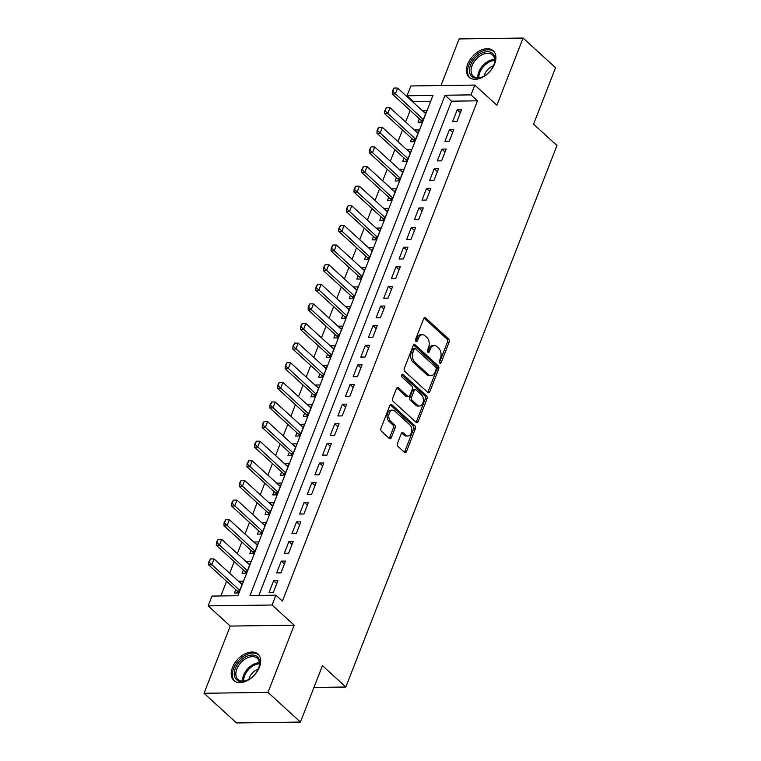 <?xml version="1.0" encoding="UTF-8"?>
<svg xmlns="http://www.w3.org/2000/svg" width="761" height="761" viewBox="0 0 761 761"><rect width="100%" height="100%" fill="white"/><g stroke="black" fill="none" stroke-linecap="round" stroke-linejoin="round"><path stroke-width="1.14" d="M439.772 363.064A1.579 1.037 89.2 0 0 440.315 363.292A1.579 1.037 89.2 0 0 441.19 362.531L449.161 342.07A2.254 1.484 89.2 0 0 448.638 338.978L425.684 318.003A2.254 1.484 89.2 0 0 424.904 317.679A2.254 1.484 89.2 0 0 423.658 318.764L415.677 339.225A1.579 1.037 89.2 0 0 416.048 341.385A1.579 1.037 89.2 0 0 416.59 341.613A1.579 1.037 89.2 0 0 417.466 340.852L418.493 338.207A7.201 4.737 89.2 0 1 422.479 334.735A7.201 4.737 89.2 0 1 424.98 335.772L426.892 337.523A7.201 4.737 89.2 0 1 428.576 347.416L427.539 350.06A1.579 1.037 89.2 0 0 427.91 352.229A1.579 1.037 89.2 0 0 428.453 352.457A1.579 1.037 89.2 0 0 429.328 351.696L430.355 349.042A7.201 4.737 89.2 0 1 434.341 345.57A7.201 4.737 89.2 0 1 436.843 346.607L438.755 348.357A7.201 4.737 89.2 0 1 440.429 358.25L439.401 360.895A1.579 1.037 89.2 0 0 439.772 363.064M439.439 362.597A1.579 1.037 89.2 0 0 439.458 362.55L447.439 342.089A2.254 1.484 89.2 0 0 446.916 338.997L424.048 318.108M415.725 340.918A1.579 1.037 89.2 0 0 415.734 340.88L416.771 338.236L418.493 338.207M427.577 351.753A1.579 1.037 89.2 0 0 427.596 351.715L428.633 349.071L430.355 349.042M259.425 667.131A17.884 11.472 -47.6 0 0 258.017 654.118A17.884 11.472 -47.6 0 0 244.509 654.089A17.884 11.472 -47.6 0 0 232.466 667.511A17.884 11.472 -47.6 0 0 233.884 680.524A17.884 11.472 -47.6 0 0 247.382 680.553A17.884 11.472 -47.6 0 0 259.425 667.131M494.65 63.81A17.884 11.472 -47.6 0 0 493.242 50.797A17.884 11.472 -47.6 0 0 479.734 50.768A17.884 11.472 -47.6 0 0 467.692 64.19A17.884 11.472 -47.6 0 0 469.109 77.203A17.884 11.472 -47.6 0 0 482.607 77.232A17.884 11.472 -47.6 0 0 494.65 63.81M397.489 443.34A2.254 1.484 89.2 0 0 398.013 446.431L404.452 452.31A2.254 1.484 89.2 0 0 405.233 452.633A2.254 1.484 89.2 0 0 406.479 451.549L415.335 428.824A2.254 1.484 89.2 0 0 414.812 425.732L391.858 404.757A2.254 1.484 89.2 0 0 391.078 404.433A2.254 1.484 89.2 0 0 389.832 405.518L380.976 428.243A2.254 1.484 89.2 0 0 381.499 431.335L389.271 438.45A2.254 1.484 89.2 0 0 390.06 438.774A2.254 1.484 89.2 0 0 391.297 437.689L395.092 427.958A2.254 1.484 89.2 0 0 394.569 424.866L390.707 421.347A6.021 3.957 89.2 0 1 388.89 414.602A6.021 3.957 89.2 0 1 392.638 410.169A6.021 3.957 89.2 0 1 394.731 411.045L409.837 424.847A6.021 3.957 89.2 0 1 411.663 431.592A6.021 3.957 89.2 0 1 407.915 436.024A6.021 3.957 89.2 0 1 405.822 435.149L403.301 432.847A2.254 1.484 89.2 0 0 402.521 432.524A2.254 1.484 89.2 0 0 401.275 433.608L397.489 443.34M275.91 595.197L272.086 605.005L208.153 605.889L211.977 596.082L237.889 595.72L432.961 95.41L407.04 95.772L410.864 85.955L474.797 85.07L470.973 94.878L445.052 95.239L249.989 595.549L275.91 595.197L282.407 601.123L477.47 100.813L470.973 94.878M474.797 85.07L496.885 105.246L523.083 38.05L555.568 67.729L533.575 124.138L556.966 145.503L345.836 687.021L322.445 665.656L300.452 722.056L267.977 692.386L294.174 625.181L272.086 605.005M427.806 392.419A2.254 1.484 89.2 0 0 428.586 392.743A2.254 1.484 89.2 0 0 429.832 391.658L438.688 368.933A2.254 1.484 89.2 0 0 438.165 365.841L415.211 344.866A2.254 1.484 89.2 0 0 414.431 344.543A2.254 1.484 89.2 0 0 413.185 345.627L404.319 368.353A2.254 1.484 89.2 0 0 404.842 371.444L427.806 392.419M427.016 398.878L418.15 421.604A2.254 1.484 89.2 0 1 416.914 422.688A2.254 1.484 89.2 0 1 416.124 422.365L393.171 401.389A2.254 1.484 89.2 0 1 392.647 398.298L396.443 388.576A2.254 1.484 89.2 0 1 397.68 387.492A2.254 1.484 89.2 0 1 398.469 387.815L407.772 396.319A2.254 1.484 89.2 0 0 408.562 396.643A2.254 1.484 89.2 0 0 409.799 395.558L412.319 389.109A2.254 1.484 89.2 0 0 411.796 386.017L402.103 377.161A1.579 1.037 89.2 0 1 401.627 375.401A1.579 1.037 89.2 0 1 402.607 374.241A1.579 1.037 89.2 0 1 403.149 374.469L426.493 395.787A2.254 1.484 89.2 0 1 427.016 398.878L425.285 398.907L416.429 421.632L418.15 421.604M300.452 722.056L236.519 722.95L204.034 693.271L267.977 692.386M523.083 38.05L459.149 38.944L440.98 85.536M238.868 581.642L242.198 584.134M235.748 589.661L234.436 593.019L238.764 592.952L243.349 581.185L239.03 581.242M246.526 562.027L249.846 564.519M243.396 570.037L242.093 573.394L246.412 573.337L250.997 561.561L246.678 561.618M254.174 542.403L257.494 544.895M251.044 550.422L249.741 553.77L254.06 553.713L258.645 541.946L254.326 542.003M261.822 522.788L265.142 525.28M258.702 530.798L257.389 534.155L261.708 534.098L266.302 522.322L261.974 522.379M269.47 503.164L272.799 505.656M266.35 511.173L265.037 514.531L269.356 514.474L273.95 502.698L269.632 502.764M277.118 483.539L280.448 486.032M273.998 491.558L272.685 494.916L277.004 494.85L281.599 483.083L277.28 483.14M284.766 463.925L288.096 466.417M281.646 471.934L280.333 475.292L284.662 475.235L289.247 463.459L284.928 463.525M292.424 444.3L295.744 446.793M289.294 452.319L287.991 455.677L292.31 455.611L296.895 443.844L292.576 443.901M300.072 424.686L303.392 427.178M296.942 432.695L295.639 436.053L299.958 435.996L304.543 424.219L300.224 424.277M307.72 405.061L311.04 407.554M304.59 413.08L303.287 416.429L307.606 416.372L312.2 404.605L307.872 404.662M315.368 385.447L318.697 387.939M312.248 393.456L310.935 396.814L315.254 396.757L319.848 384.98L315.53 385.037M323.016 365.822L326.345 368.314M319.896 373.832L318.583 377.19L322.902 377.133L327.496 365.356L323.178 365.423M330.664 346.198L333.993 348.69M327.544 354.217L326.231 357.575L330.559 357.508L335.144 345.741L330.826 345.798M338.322 326.583L341.641 329.075M335.192 334.593L333.889 337.951L338.207 337.894L342.792 326.117L338.474 326.184M345.97 306.959L349.289 309.451M342.84 314.978L341.537 318.336L345.855 318.269L350.44 306.502L346.122 306.559M353.618 287.344L356.938 289.836M350.488 295.354L349.185 298.712L353.504 298.654L358.089 286.878L353.77 286.945M361.266 267.72L364.595 270.212M358.146 275.739L356.833 279.087L361.152 279.03L365.746 267.263L361.427 267.32M368.914 248.105L372.243 250.597M365.794 256.115L364.481 259.472L368.8 259.415L373.394 247.639L369.075 247.696M376.562 228.481L379.891 230.973M373.442 236.49L372.129 239.848L376.448 239.791L381.042 228.015L376.724 228.081M384.219 208.866L387.539 211.358M381.09 216.875L379.787 220.233L384.105 220.167L388.69 208.4L384.372 208.457M391.867 189.242L395.187 191.734M388.738 197.251L387.435 200.609L391.753 200.552L396.338 188.776L392.02 188.842M399.515 169.617L402.835 172.11M396.386 177.636L395.083 180.994L399.401 180.928L403.986 169.161L399.668 169.218M407.164 150.003L410.493 152.495M404.043 158.012L402.731 161.37L407.049 161.313L411.644 149.536L407.316 149.603M414.812 130.378L418.141 132.871M411.691 138.397L410.379 141.755L414.697 141.689L419.292 129.922L414.973 129.979M456.914 121.589L461.499 109.822L457.18 109.879L452.586 121.646L456.914 121.589M449.256 141.213L453.851 129.437L449.532 129.494L444.938 141.27L449.256 141.213M441.608 160.828L446.203 149.061L441.884 149.118L437.29 160.894L441.608 160.828M433.96 180.452L438.555 168.676L434.227 168.742L429.642 180.509L433.96 180.452M426.312 200.067L430.897 188.3L426.579 188.357L421.994 200.133L426.312 200.067M418.664 219.691L423.249 207.915L418.93 207.981L414.345 219.748L418.664 219.691M411.016 239.306L415.601 227.539L411.282 227.596L406.688 239.373L411.016 239.306M403.359 258.93L407.953 247.154L403.634 247.22L399.04 258.987L403.359 258.93M395.71 278.555L400.305 266.778L395.986 266.835L391.392 278.612L395.71 278.555M388.062 298.169L392.657 286.402L388.329 286.459L383.744 298.226L388.062 298.169M380.414 317.794L384.999 306.017L380.681 306.084L376.096 317.851L380.414 317.794M372.766 337.408L377.351 325.641L373.033 325.698L368.448 337.475L372.766 337.408M365.118 357.033L369.703 345.256L365.385 345.323L360.79 357.09L365.118 357.033M357.461 376.647L362.055 364.88L357.737 364.938L353.142 376.714L357.461 376.647M349.813 396.272L354.407 384.495L350.089 384.562L345.494 396.329L349.813 396.272M342.165 415.896L346.759 404.12L342.431 404.177L337.846 415.953L342.165 415.896M334.517 435.511L339.102 423.744L334.783 423.801L330.198 435.568L334.517 435.511M326.869 455.135L331.454 443.359L327.135 443.416L322.55 455.192L326.869 455.135M319.22 474.75L323.805 462.983L319.487 463.04L314.902 474.816L319.22 474.75M311.563 494.374L316.157 482.598L311.839 482.664L307.244 494.431L311.563 494.374M303.915 513.989L308.509 502.222L304.191 502.279L299.596 514.056L303.915 513.989M296.267 533.613L300.861 521.837L296.543 521.903L291.948 533.67L296.267 533.613M288.619 553.237L293.213 541.461L288.885 541.518L284.3 553.295L288.619 553.237M280.971 572.852L285.556 561.085L281.237 561.142L276.652 572.909L280.971 572.852M477.47 100.813L451.549 101.175L258.845 595.425M273.589 580.757L269.004 592.534L273.323 592.477L277.908 580.7L273.589 580.757L276.757 583.658M430.593 101.47L413.537 101.708L413.28 102.364M410.15 110.383L405.623 121.988M402.502 129.998L397.974 141.603M394.854 149.622L390.326 161.227M387.206 169.237L382.678 180.852M379.549 188.861L375.03 200.466M371.901 208.476L367.382 220.091M364.253 228.1L359.725 239.705M356.605 247.725L352.077 259.33M348.957 267.339L344.429 278.945M341.309 286.964L336.781 298.569M333.651 306.578L329.132 318.184M326.003 326.203L321.484 337.808M318.355 345.817L313.827 357.432M310.707 365.442L306.179 377.047M303.059 385.066L298.531 396.671M295.411 404.681L290.883 416.286M287.753 424.305L283.235 435.91M280.105 443.92L275.587 455.525M272.457 463.544L267.929 475.149M264.809 483.159L260.281 494.774M257.161 502.783L252.633 514.388M249.513 522.407L244.985 534.013M241.865 542.022L237.337 553.628M234.207 561.647L229.689 573.252M226.559 581.261L220.833 595.958M419.34 118.773L418.027 122.131L422.345 122.074L426.94 110.297L422.46 110.764M313.941 687.468L345.836 687.021M294.174 625.181L230.241 626.075L204.034 693.271M230.241 626.075L208.153 605.889M413.537 101.708L407.04 95.772M451.549 101.175L445.052 95.239M422.621 110.355L425.789 113.256M457.18 109.879L460.348 112.771M449.532 129.494L452.7 132.395M441.884 149.118L445.052 152.01M434.227 168.742L437.394 171.634M426.579 188.357L429.746 191.249M418.93 207.981L422.098 210.873M411.282 227.596L414.45 230.497M403.634 247.22L406.802 250.112M395.986 266.835L399.154 269.736M388.329 286.459L391.506 289.351M380.681 306.084L383.848 308.976M373.033 325.698L376.2 328.59M365.385 345.323L368.552 348.215M357.737 364.938L360.904 367.829M350.089 384.562L353.256 387.454M342.431 404.177L345.608 407.078M334.783 423.801L337.951 426.693M327.135 443.416L330.303 446.317M319.487 463.04L322.654 465.932M311.839 482.664L315.006 485.556M304.191 502.279L307.358 505.171M296.543 521.903L299.71 524.795M288.885 541.518L292.053 544.419M281.237 561.142L284.405 564.034M434.341 345.57L432.609 345.599A7.201 4.737 89.2 0 0 428.633 349.071M422.479 334.735L420.747 334.754A7.201 4.737 89.2 0 0 416.771 338.236M427.711 392.334A2.254 1.484 89.2 0 0 428.101 391.677L436.966 368.961A2.254 1.484 89.2 0 0 436.434 365.87L413.575 344.971M436.082 369.418A1.579 1.037 89.2 0 0 435.711 367.259L415.563 348.842A1.579 1.037 89.2 0 0 415.011 348.614A1.579 1.037 89.2 0 0 414.146 349.375L413.052 352.172A7.201 4.737 89.2 0 0 414.735 362.065L428.51 374.65A7.201 4.737 89.2 0 0 431.011 375.687A7.201 4.737 89.2 0 0 434.988 372.215L436.082 369.418M415.011 348.614L413.29 348.643A1.579 1.037 89.2 0 0 412.414 349.404L414.146 349.375M431.011 375.687L429.28 375.706A7.201 4.737 89.2 0 1 426.778 374.669L413.004 362.084A7.201 4.737 89.2 0 1 411.33 352.191L412.414 349.404M416.039 422.279A2.254 1.484 89.2 0 0 416.429 421.632M396.823 387.92L406.051 396.348A2.254 1.484 89.2 0 0 406.831 396.671L408.562 396.643M401.808 374.84L424.762 395.815L426.493 395.787M417.437 405.147A6.021 3.957 89.2 0 0 419.53 406.013A6.021 3.957 89.2 0 0 423.278 401.589A6.021 3.957 89.2 0 0 421.451 394.845L416.124 389.974A2.254 1.484 89.2 0 0 415.344 389.651A2.254 1.484 89.2 0 0 414.098 390.735L411.587 397.194A2.254 1.484 89.2 0 0 412.11 400.286L417.437 405.147L415.706 405.175A6.021 3.957 89.2 0 0 417.799 406.041L419.53 406.013M415.344 389.651L413.623 389.68A2.254 1.484 89.2 0 0 412.376 390.764L414.098 390.735M415.706 405.175L410.379 400.305A2.254 1.484 89.2 0 1 409.856 397.213L412.376 390.764M425.285 398.907A2.254 1.484 89.2 0 0 424.762 395.815M407.915 436.024L406.184 436.043A6.021 3.957 89.2 0 1 404.091 435.178L401.665 432.961M392.638 410.169L390.907 410.198A6.021 3.957 89.2 0 0 387.159 414.621A6.021 3.957 89.2 0 0 388.985 421.366L390.707 421.347M389.185 438.365A2.254 1.484 89.2 0 0 389.575 437.708L393.361 427.986A2.254 1.484 89.2 0 0 392.838 424.895L388.985 421.366M404.357 452.234A2.254 1.484 89.2 0 0 404.747 451.577L413.613 428.852A2.254 1.484 89.2 0 0 413.09 425.76L390.222 404.871M425.627 113.655L397.642 88.086L395.349 93.964L392.238 94.012L420.823 120.133A2.293 1.503 -90.8 0 1 421.175 120.58L422.051 122.074M392.933 90.968L394.084 88.029L392.419 90.978L423.335 119.544M397.642 88.086L394.084 88.029M392.419 90.978L392.238 94.012M470.545 65.113A15.477 9.922 132.4 0 1 487.145 51.71A15.477 9.922 132.4 0 1 494.07 64.266A15.477 9.922 132.4 0 1 493.879 64.79A15.477 9.922 132.4 0 1 482.598 76.823A15.477 9.922 132.4 0 1 470.545 65.113M493.956 64.59A14.335 9.189 -47.6 0 0 492.529 54.963A14.335 9.189 -47.6 0 0 481.713 54.944A14.335 9.189 -47.6 0 0 472.067 65.693A14.335 9.189 -47.6 0 0 473.199 76.129A14.335 9.189 -47.6 0 0 482.912 76.671M493.413 65.874A10.207 6.545 -47.6 0 0 484.662 74.321A10.207 6.545 -47.6 0 0 484.139 76.024M494.117 51.758A17.769 11.396 -47.6 0 0 480.714 51.843A17.769 11.396 -47.6 0 0 468.824 65.142A17.769 11.396 -47.6 0 0 470.146 78.002M245.632 656.886A15.477 9.922 132.4 0 1 258.845 667.587A15.477 9.922 132.4 0 1 248.352 679.659A15.477 9.922 132.4 0 1 247.373 680.144A15.477 9.922 132.4 0 1 234.264 674.588A15.477 9.922 132.4 0 1 245.632 656.886M258.73 667.911A14.335 9.189 -47.6 0 0 257.304 658.284A14.335 9.189 -47.6 0 0 246.374 658.322A14.335 9.189 -47.6 0 0 237.974 679.449A14.335 9.189 -47.6 0 0 247.686 679.992M258.188 669.195A10.207 6.545 -47.6 0 0 256.229 670.022A10.207 6.545 -47.6 0 0 248.914 679.345M258.902 655.078A17.769 11.396 -47.6 0 0 245.423 655.192A17.769 11.396 -47.6 0 0 234.921 681.323M417.979 133.28L389.993 107.701L387.701 113.589L384.59 113.636L413.175 139.748A2.293 1.503 -90.8 0 1 413.527 140.205L414.403 141.698M385.285 110.592L386.436 107.653L384.771 110.602L415.687 139.158M389.993 107.701L386.436 107.653M384.771 110.602L384.59 113.636M410.331 152.894L382.345 127.325L380.043 133.213L376.942 133.251L405.518 159.372A2.293 1.503 -90.8 0 1 405.879 159.82L406.755 161.313M377.637 130.217L378.788 127.268L377.114 130.217L408.039 158.783M382.345 127.325L378.788 127.268M377.114 130.217L376.942 133.251M402.683 172.519L374.697 146.94L372.395 152.828L369.285 152.875L397.87 178.987A2.293 1.503 -90.8 0 1 398.231 179.444L399.097 180.937M369.989 149.831L371.13 146.892L369.466 149.841L400.391 178.397M374.697 146.94L371.13 146.892M369.466 149.841L369.285 152.875M395.035 192.133L367.04 166.564L364.747 172.452L361.637 172.49L390.222 198.611A2.293 1.503 -90.8 0 1 390.583 199.059L391.449 200.552M362.341 169.456L363.482 166.507L361.817 169.456L392.733 198.022M367.04 166.564L363.482 166.507M361.817 169.456L361.637 172.49M387.387 211.758L359.392 186.188L357.099 192.067L353.989 192.114L382.574 218.226A2.293 1.503 -90.8 0 1 382.935 218.683L383.801 220.176M354.693 189.07L355.834 186.131L354.169 189.08L385.085 217.646M359.392 186.188L355.834 186.131M354.169 189.08L353.989 192.114M379.729 231.373L351.744 205.803L349.451 211.691L346.341 211.729L374.926 237.851A2.293 1.503 -90.8 0 1 375.278 238.298L376.153 239.791M347.035 208.695L348.186 205.746L346.521 208.704L377.437 237.261M351.744 205.803L348.186 205.746M346.521 208.704L346.341 211.729M372.081 250.997L344.096 225.427L341.803 231.306L338.693 231.354L367.278 257.465A2.293 1.503 -90.8 0 1 367.63 257.922L368.505 259.415M339.387 228.31L340.538 225.37L338.873 228.319L369.789 256.885M344.096 225.427L340.538 225.37M338.873 228.319L338.693 231.354M364.433 270.612L336.448 245.042L334.155 250.93L331.045 250.978L359.62 277.09A2.293 1.503 -90.8 0 1 359.982 277.546L360.857 279.04M331.739 247.934L332.89 244.994L331.225 247.943L362.141 276.5M336.448 245.042L332.89 244.994M331.225 247.943L331.045 250.978M356.785 290.236L328.8 264.666L326.498 270.555L323.387 270.593L351.972 296.714A2.293 1.503 -90.8 0 1 352.333 297.161L353.209 298.654M324.091 267.558L325.232 264.609L323.568 267.558L354.493 296.124M328.8 264.666L325.232 264.609M323.568 267.558L323.387 270.593M349.137 309.86L321.142 284.281L318.849 290.169L315.739 290.217L344.324 316.329A2.293 1.503 -90.8 0 1 344.685 316.785L345.551 318.279M316.443 287.173L317.584 284.234L315.92 287.182L346.845 315.739M321.142 284.281L317.584 284.234M315.92 287.182L315.739 290.217M341.489 329.475L313.494 303.905L311.201 309.794L308.091 309.832L336.676 335.953A2.293 1.503 -90.8 0 1 337.037 336.4L337.903 337.894M308.795 306.797L309.936 303.848L308.272 306.797L339.187 335.363M313.494 303.905L309.936 303.848M308.272 306.797L308.091 309.832M333.832 349.099L305.846 323.53L303.553 329.408L300.443 329.456L329.028 355.568A2.293 1.503 -90.8 0 1 329.38 356.024L330.255 357.518M301.137 326.412L302.288 323.473L300.624 326.421L331.539 354.987M305.846 323.53L302.288 323.473M300.624 326.421L300.443 329.456M326.184 368.714L298.198 343.144L295.905 349.033L292.795 349.071L321.38 375.192A2.293 1.503 -90.8 0 1 321.732 375.639L322.607 377.133M293.489 346.036L294.64 343.087L292.975 346.046L323.891 374.602M298.198 343.144L294.64 343.087M292.975 346.046L292.795 349.071M318.536 388.338L290.55 362.769L288.257 368.647L285.147 368.695L313.732 394.807A2.293 1.503 -90.8 0 1 314.084 395.263L314.959 396.757M285.841 365.651L286.992 362.712L285.327 365.661L316.243 394.227M290.55 362.769L286.992 362.712M285.327 365.661L285.147 368.695M310.888 407.953L282.902 382.383L280.6 388.272L277.489 388.319L306.074 414.431A2.293 1.503 -90.8 0 1 306.436 414.888L307.311 416.381M278.193 385.275L279.344 382.336L277.67 385.285L308.595 413.841M282.902 382.383L279.344 382.336M277.67 385.285L277.489 388.319M303.239 427.577L275.244 402.008L272.952 407.896L269.841 407.934L298.426 434.055A2.293 1.503 -90.8 0 1 298.788 434.502L299.653 435.996M270.545 404.9L271.687 401.951L270.022 404.9L300.947 433.466M275.244 402.008L271.687 401.951M270.022 404.9L269.841 407.934M295.591 447.202L267.596 421.623L265.304 427.511L262.193 427.558L290.778 453.67A2.293 1.503 -90.8 0 1 291.14 454.127L292.005 455.62M262.897 424.514L264.038 421.575L262.374 424.524L293.289 453.08M267.596 421.623L264.038 421.575M262.374 424.524L262.193 427.558M287.934 466.816L259.948 441.247L257.656 447.135L254.545 447.173L283.13 473.294A2.293 1.503 -90.8 0 1 283.482 473.742L284.357 475.235M255.239 444.139L256.39 441.19L254.726 444.139L285.641 472.705M259.948 441.247L256.39 441.19M254.726 444.139L254.545 447.173M280.286 486.441L252.3 460.862L250.008 466.75L246.897 466.797L275.482 492.909A2.293 1.503 -90.8 0 1 275.834 493.366L276.709 494.859M247.591 463.753L248.742 460.814L247.078 463.763L277.993 492.319M252.3 460.862L248.742 460.814M247.078 463.763L246.897 466.797M272.638 506.055L244.652 480.486L242.359 486.374L239.249 486.412L267.834 512.534A2.293 1.503 -90.8 0 1 268.186 512.981L269.061 514.474M239.943 483.378L241.094 480.429L239.43 483.387L270.345 511.944M244.652 480.486L241.094 480.429M239.43 483.387L239.249 486.412M264.99 525.68L237.004 500.11L234.702 505.989L231.591 506.036L260.176 532.148A2.293 1.503 -90.8 0 1 260.538 532.605L261.413 534.098M232.295 502.992L233.446 500.053L231.772 503.002L262.697 531.568M237.004 500.11L233.446 500.053M231.772 503.002L231.591 506.036M257.342 545.295L229.356 519.725L227.054 525.613L223.943 525.651L252.528 551.773A2.293 1.503 -90.8 0 1 252.89 552.22L253.755 553.723M224.647 522.617L225.789 519.677L224.124 522.626L255.049 551.183M229.356 519.725L225.789 519.677M224.124 522.626L223.943 525.651M249.694 564.919L221.698 539.349L219.406 545.237L216.295 545.276L244.88 571.397A2.293 1.503 -90.8 0 1 245.242 571.844L246.107 573.337M216.999 542.232L218.141 539.292L216.476 542.241L247.392 570.807M221.698 539.349L218.141 539.292M216.476 542.241L216.295 545.276M242.046 584.543L214.05 558.964L211.758 564.852L208.647 564.9L237.232 591.012A2.293 1.503 -90.8 0 1 237.594 591.468L238.459 592.962M209.342 561.856L210.493 558.916L208.828 561.865L239.744 590.422M214.05 558.964L210.493 558.916M208.828 561.865L208.647 564.9M439.458 362.55L441.19 362.531M415.734 340.88L417.466 340.852M427.596 351.715L429.328 351.696M424.124 318.022L425.684 318.003M446.916 338.997L448.638 338.978M447.439 342.089L449.161 342.07M413.651 344.885L415.211 344.866M436.434 365.87L438.165 365.841M436.966 368.961L438.688 368.933M428.101 391.677L429.832 391.658M411.33 352.191L413.052 352.172M413.004 362.084L414.735 362.065M426.778 374.669L428.51 374.65M396.909 387.834L398.469 387.815M406.051 396.348L407.772 396.319M402.065 374.479L403.149 374.469M409.856 397.213L411.587 397.194M410.379 400.305L412.11 400.286M401.751 432.876L403.301 432.847M404.091 435.178L405.822 435.149M392.838 424.895L394.569 424.866M393.361 427.986L395.092 427.958M389.575 437.708L391.297 437.689M390.298 404.785L391.858 404.757M413.09 425.76L414.812 425.732M413.613 428.852L415.335 428.824M404.747 451.577L406.479 451.549M421.175 120.58L422.945 120.552M420.823 120.133L423.116 120.095M477.87 77.812A14.335 9.189 132.4 0 1 478.831 71.876A14.335 9.189 132.4 0 1 494.631 59.463M494.669 60.461A13.86 8.885 -47.6 0 0 479.83 72.466A13.86 8.885 -47.6 0 0 478.869 77.765M242.645 681.124A14.335 9.189 132.4 0 1 253.147 664.505A14.335 9.189 132.4 0 1 259.406 662.783M259.453 663.782A13.86 8.885 -47.6 0 0 253.832 665.437A13.86 8.885 -47.6 0 0 243.644 681.085M413.527 140.205L415.287 140.176M413.175 139.748L415.468 139.72M405.879 159.82L407.639 159.8M405.518 159.372L407.82 159.334M398.231 179.444L399.991 179.415M397.87 178.987L400.172 178.959M390.583 199.059L392.343 199.04M390.222 198.611L392.524 198.573M382.935 218.683L384.695 218.654M382.574 218.226L384.876 218.198M375.278 238.298L377.047 238.279M374.926 237.851L377.218 237.822M367.63 257.922L369.389 257.893M367.278 257.465L369.57 257.437M359.982 277.546L361.741 277.518M359.62 277.09L361.922 277.061M352.333 297.161L354.093 297.142M351.972 296.714L354.274 296.676M344.685 316.785L346.445 316.757M344.324 316.329L346.626 316.3M337.037 336.4L338.797 336.381M336.676 335.953L338.978 335.915M329.38 356.024L331.149 355.996M329.028 355.568L331.32 355.539M321.732 375.639L323.492 375.62M321.38 375.192L323.672 375.163M314.084 395.263L315.844 395.235M313.732 394.807L316.024 394.778M306.436 414.888L308.195 414.859M306.074 414.431L308.376 414.403M298.788 434.502L300.547 434.483M298.426 434.055L300.728 434.017M291.14 454.127L292.899 454.098M290.778 453.67L293.08 453.642M283.482 473.742L285.251 473.723M283.13 473.294L285.423 473.256M275.834 493.366L277.594 493.337M275.482 492.909L277.775 492.881M268.186 512.981L269.946 512.962M267.834 512.534L270.126 512.495M260.538 532.605L262.298 532.576M260.176 532.148L262.478 532.12M252.89 552.22L254.65 552.201M252.528 551.773L254.83 551.744M245.242 571.844L247.002 571.815M244.88 571.397L247.182 571.359M237.594 591.468L239.354 591.44M237.232 591.012L239.525 590.983"/></g></svg>

